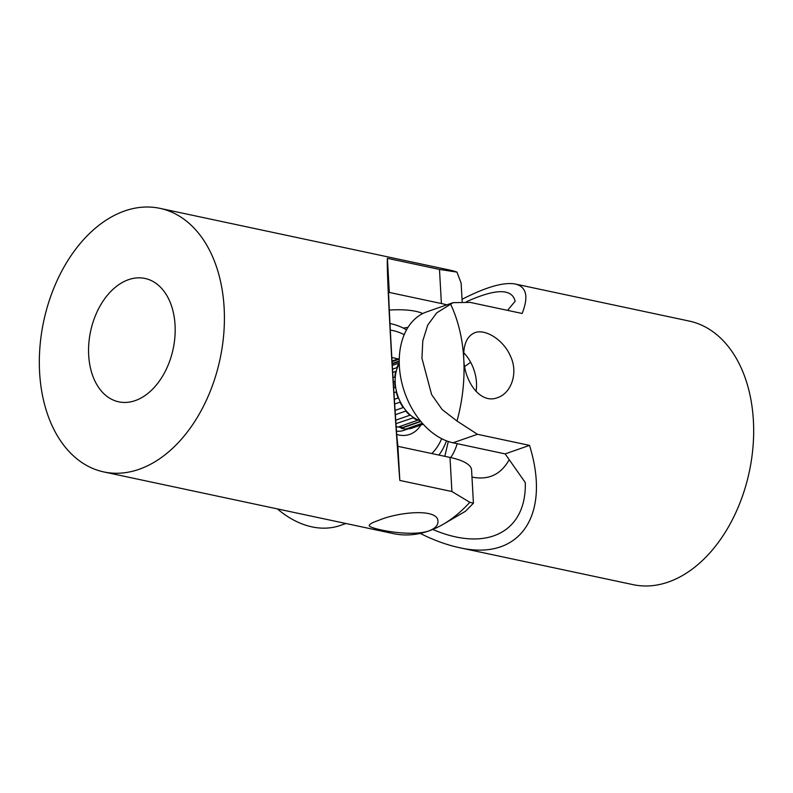 <?xml version="1.0" encoding="UTF-8"?>
<svg xmlns="http://www.w3.org/2000/svg" width="793" height="793" viewBox="0 0 793 793"><rect width="100%" height="100%" fill="white"/><g stroke="black" fill="none" stroke-linecap="round" stroke-linejoin="round"><path stroke-width="1.19" d="M464.668 366.535L470.645 362.282M509.215 459.662C501.047 474.353 488.865 480.211 472.687 477.217L471.974 477.059M463.766 352.766A34.406 23.681 -109.3 0 1 476.474 382.613A34.406 23.681 -109.3 0 1 476.028 391.425M462.041 299.298C486.159 286.967 503.902 281.882 515.291 284.033C526.493 286.719 528.782 296.532 522.151 313.473L470.061 302.381L453.11 302.658L426.684 311.887A68.803 47.362 70.7 0 0 401.08 379.381A68.803 47.362 70.7 0 0 453.071 442.801L505.161 453.893L525.303 482.62C526.552 532.301 486.545 552.543 432.76 529.446M466.443 301.746C495.754 288.493 511.991 288.335 515.163 301.251L507.53 310.36M453.11 302.658L436.755 312.839L427.724 325.09L422.798 340.812L421.945 358.307L431.61 394.577L442.167 409.565L456.996 421.043L477.436 434.286L529.526 445.379L505.161 453.893M456.996 421.063A134.751 90.174 -78 0 0 463.766 358.932C463.092 344.935 466.78 336.182 474.819 332.683C485.207 328.599 503.684 339.682 510.712 356.681C518.483 373.493 510.91 393.457 497.528 397.64C480.409 404.579 464.321 381.463 463.766 358.932A134.751 90.174 -78 0 0 450.434 303.818M529.526 445.379C551.363 515.648 519.742 561.583 459.147 547.616C446.796 544.96 433.811 540.221 420.201 533.402M459.147 547.616L633.062 584.649A134.751 90.174 -78 0 0 749.326 471.647A134.751 90.174 -78 0 0 689.196 321.066L515.291 284.033M128.496 279.681A63.073 42.207 102 0 1 145.01 278.452A63.073 42.207 102 0 1 174.906 336.926A63.073 42.207 102 0 1 135.256 400.594A63.073 42.207 102 0 1 118.732 401.833A63.073 42.207 102 0 1 88.836 343.349A63.073 42.207 102 0 1 128.496 279.681M449.998 457.422L451.911 491.531L469.813 502.286A134.751 90.174 102 0 1 443.376 524.173L465.402 511.316L473.421 503.208L471.587 470.051A68.803 19.26 176.8 0 0 449.998 457.422L397.908 446.33L396.827 436.16C392.783 378.36 388.857 308.19 388.223 282.268L389.304 292.439L441.394 303.531A68.803 19.26 -3.2 0 1 446.806 304.859M403.34 328.104A34.406 9.635 176.8 0 0 408.058 327.291M422.738 313.562A34.406 9.635 176.8 0 0 389.313 310.093M397.908 446.33L399.821 480.429C393.675 401.407 386.28 269.283 387.4 258.33L389.304 292.439M387.4 258.33L439.491 269.432L456.937 272.098L461.11 283.002L462.16 301.39M473.421 503.208L469.813 502.296M159.938 208.351A134.751 90.174 102 0 1 223.814 333.278A134.751 90.174 102 0 1 139.092 469.297A134.751 90.174 102 0 1 103.804 471.934A134.751 90.174 102 0 1 43.674 321.353A134.751 90.174 102 0 1 159.938 208.351L449.572 270.036A134.751 90.174 102 0 1 456.946 272.098M443.376 524.173A134.751 90.174 102 0 1 428.726 530.983C409.485 537.456 367.813 528.346 369.26 525.521C369.33 524.183 372.482 522.458 378.717 520.337C397.858 512.07 438.777 507.788 437.954 521.675C438.023 525.521 434.951 528.624 428.726 530.983A134.751 90.174 102 0 1 393.437 533.62L103.804 471.934M451.911 491.531L399.821 480.429M450.702 457.571A34.406 23.027 -78 0 0 457.155 443.664M398.651 426.892A34.406 23.681 70.7 0 0 399.632 427.268A34.406 23.681 70.7 0 0 401.922 427.942L402.576 427.546A33.831 23.284 -109.3 0 1 399.652 426.733A33.831 23.284 -109.3 0 1 399.385 426.634M395.965 423.66L413.748 417.633A34.406 23.681 70.7 0 0 416.989 419.457A34.406 23.681 70.7 0 0 419.269 420.409A34.406 23.681 70.7 0 0 420.231 420.726M407.612 428.438A34.406 23.681 70.7 0 0 409.594 428.18L410.001 427.605M409.594 428.18L409.129 428.835A34.981 24.077 70.7 0 0 412.102 428.101L423.224 424.215M409.129 428.835L423.016 423.987M401.922 427.942L401.288 428.329A34.981 24.077 70.7 0 0 405.917 429.033L422.382 423.274M401.288 428.329L420.855 421.489M396.143 426.257A34.981 24.077 70.7 0 0 397.947 427.14L417.584 420.28L416.989 419.457M413.014 417.703A34.981 24.077 70.7 0 0 417.584 420.28M409.456 414.273L409.872 415.245A34.981 24.077 70.7 0 1 405.808 411.052L406.581 411.299A34.406 23.681 70.7 0 0 409.456 414.273A34.406 23.681 70.7 0 0 413.748 417.633M395.737 420.181L409.872 415.245M395.37 414.699L405.808 411.052M402.983 406.541L403.181 407.562A34.981 24.077 70.7 0 1 400.009 402.16L400.743 402.715A34.406 23.681 70.7 0 0 402.983 406.541A34.406 23.681 70.7 0 0 406.581 411.299M395.083 410.387L403.181 407.562M394.676 404.034L400.009 402.16M398.195 397.006L398.145 397.997A34.981 24.077 70.7 0 1 396.193 391.911L396.807 392.704A34.406 23.681 70.7 0 0 398.195 397.006A34.406 23.681 70.7 0 0 400.743 402.715M394.369 399.315L398.145 397.997M393.952 392.694L396.193 391.911M395.558 386.617L395.271 387.46A34.981 24.077 70.7 0 1 394.716 381.304L395.162 382.256A34.406 23.681 70.7 0 0 395.558 386.617A34.406 23.681 70.7 0 0 396.807 392.704M393.655 388.025L395.271 387.46M393.269 381.8L394.716 381.304M395.33 376.388L394.845 377.012A34.981 24.077 70.7 0 1 395.737 371.362L395.965 372.393A34.406 23.681 70.7 0 0 395.33 376.388A34.406 23.681 70.7 0 0 395.162 382.256M393.021 377.646L394.845 377.012M392.704 372.423L395.737 371.362M397.541 367.318L396.887 367.655A34.981 24.077 70.7 0 1 399.157 363.075L399.147 364.076A34.406 23.681 70.7 0 0 397.541 367.318A34.406 23.681 70.7 0 0 395.965 372.393M392.505 369.181L396.887 367.655M392.287 365.474L399.157 363.075M392.168 363.472L399.246 360.993M392.069 361.648L399.276 359.13M392.029 361.073L399.285 358.535M392.198 363.947L399.246 361.489M402.576 427.546L420.647 421.232M420.835 425.048A40.136 27.626 -109.3 0 1 396.708 434.475M396.48 431.174A34.406 23.681 70.7 0 0 403.924 430.351L409.416 428.428M404.222 334.666A68.803 47.362 70.7 0 0 390.315 330.096M389.968 323.564A76.257 52.497 -109.3 0 1 406.551 329.829M446.489 440.829A76.257 52.497 -109.3 0 1 438.906 455.063M444.823 456.322L448.303 441.483M277.391 508.898A103.209 71.043 70.7 0 0 340.514 525.392L345.936 523.499M431.808 453.546A68.803 47.362 70.7 0 0 441.661 438.678M391.831 357.633A40.136 27.626 -109.3 0 1 397.759 359.011M477.436 434.286L453.071 442.801M439.491 269.432L441.394 303.531M392.029 361.013L399.295 358.476"/></g></svg>
